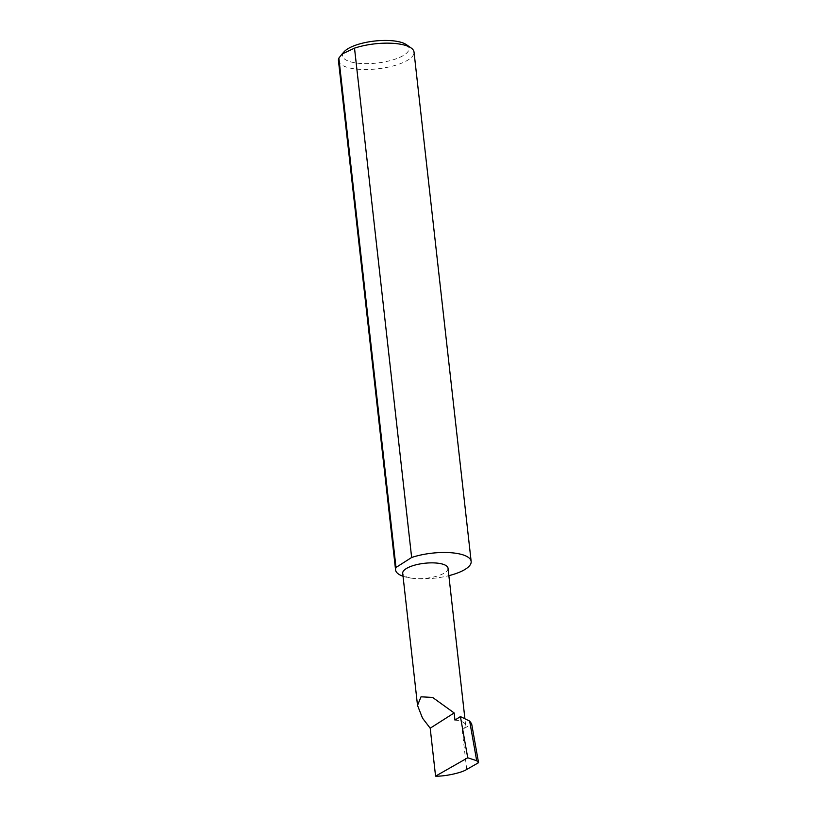 <?xml version="1.0" encoding="UTF-8"?>
<svg xmlns="http://www.w3.org/2000/svg" width="817" height="817" viewBox="0 0 817 817"><rect width="100%" height="100%" fill="white"/><g stroke="black" fill="none" stroke-linecap="round" stroke-linejoin="round"><path stroke-width="0.61" stroke-dasharray="4.08 3.06" d="M403.036 576.251A38.031 12.572 173.6 0 0 413.392 578.395A22.805 7.537 -6.4 0 1 402.71 573.309M406.468 44.71A33.466 11.06 -6.4 0 1 397.307 58.375A33.466 11.06 -6.4 0 1 358.173 63.246A33.466 11.06 -6.4 0 1 344.171 51.696M338.442 60.57A38.031 12.572 173.6 0 0 356.263 69.057A38.031 12.572 173.6 0 0 395.214 65.37A38.031 12.572 173.6 0 0 414.025 52.094M448.033 568.223A22.805 7.537 -6.4 0 1 436.748 576.189A22.805 7.537 -6.4 0 1 413.392 578.395A38.031 12.572 173.6 0 0 448.86 575.658M454.946 720.083A22.805 7.537 -6.4 0 1 465.629 725.169A22.805 7.537 -6.4 0 1 462.228 729.785L471.644 723.791M462.228 729.785L466.681 769.471M465.629 725.169L464.842 718.153"/><path stroke-width="1.23" d="M454.15 712.945L432.591 697.432L421.031 696.809L417.518 705.388L422.501 718.123L430.202 728.202L454.15 712.945L454.946 720.083L460.42 716.591L467.733 757.788L435.573 776.15C444.458 776.558 461.564 772.892 466.681 769.471L478.558 762.69L476.689 760.698L469.652 721.084L460.42 716.591M417.518 705.388L402.71 573.309A22.805 7.537 -6.4 0 1 413.984 565.354A22.805 7.537 -6.4 0 1 437.34 563.138A22.805 7.537 -6.4 0 1 448.033 568.223L464.842 718.153M342.057 54.024L344.171 51.696A33.466 11.06 -6.4 0 1 393.324 40.85A33.466 11.06 -6.4 0 1 406.468 44.71L411.145 47.989A38.031 12.572 173.6 0 0 396.204 43.607A38.031 12.572 173.6 0 0 354.517 48.152L342.057 54.024L338.861 58.119A38.031 12.572 173.6 0 0 338.442 60.57L395.571 569.909A38.031 12.572 173.6 0 0 403.036 576.251M338.861 58.119L395.99 567.468A38.031 12.572 173.6 0 0 395.571 569.909M448.86 575.658A38.031 12.572 173.6 0 0 471.154 561.432L414.025 52.094A38.031 12.572 173.6 0 0 411.145 47.989M471.154 561.432A38.031 12.572 173.6 0 0 453.333 552.946A38.031 12.572 173.6 0 0 411.645 557.49L354.517 48.152M478.558 762.69L471.644 723.791L469.652 721.084M476.689 760.698L467.733 757.788M435.573 776.15L430.202 728.202M395.99 567.468L411.645 557.49"/></g></svg>
